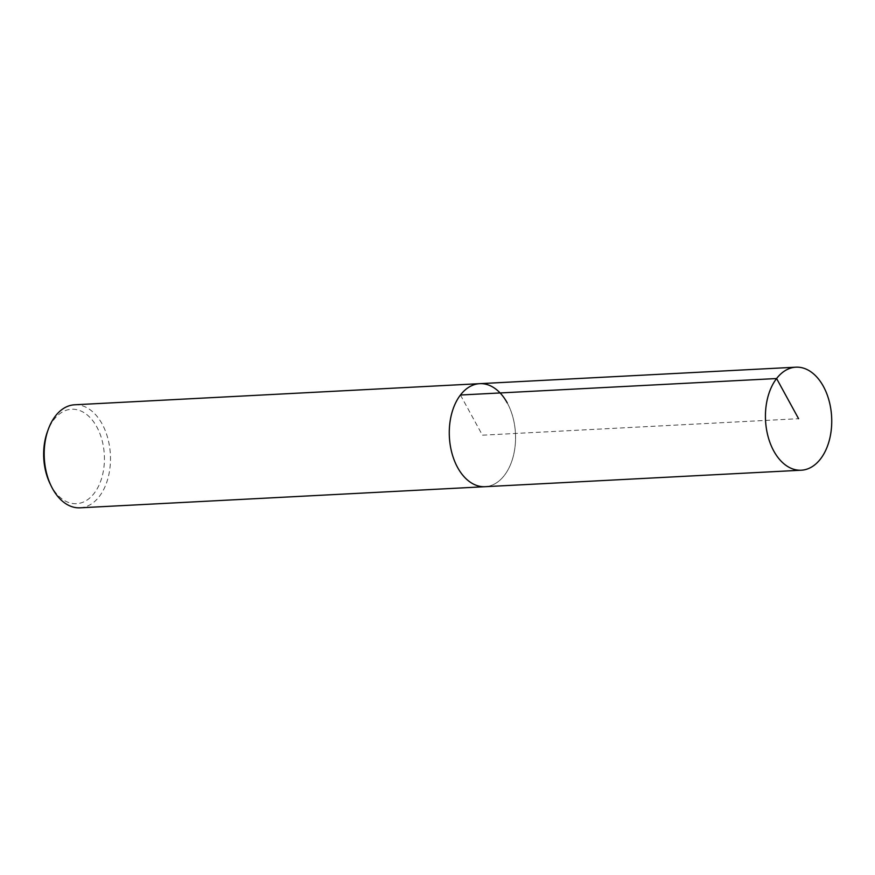 <?xml version="1.0" encoding="UTF-8"?>
<svg xmlns="http://www.w3.org/2000/svg" width="875" height="875" viewBox="0 0 875 875"><rect width="100%" height="100%" fill="white"/><g stroke="black" fill="none" stroke-linecap="round" stroke-linejoin="round"><path stroke-width="0.66" stroke-dasharray="4.38 3.28" d="M507.227 402.872A51.581 33.086 -93 0 1 513.177 456.662A51.581 33.086 -93 0 1 485.1 486.697A51.581 33.086 87 0 0 513.177 456.662A51.581 33.086 87 0 0 507.227 402.872A51.581 33.086 87 0 0 479.73 383.666M80.019 507.817A51.581 33.086 87 0 0 108.095 477.783A51.581 33.086 87 0 0 102.145 423.992A51.581 33.086 87 0 0 74.648 404.786M50.061 483.689A47.283 30.33 87 0 0 51.297 486.084A47.283 30.33 87 0 0 94.194 493.281A47.283 30.33 87 0 0 96.786 426.858A47.283 30.33 87 0 0 47.359 431.889M460.436 395.019L482.42 435.181L798.58 418.698"/><path stroke-width="1.31" d="M823.397 386.389A51.581 33.086 -93 0 1 829.347 440.191A51.581 33.086 -93 0 1 801.27 470.214A51.581 33.086 -93 0 1 773.773 451.008A51.581 33.086 -93 0 1 767.823 397.217A51.581 33.086 -93 0 1 795.9 367.183A51.581 33.086 -93 0 1 823.397 386.389M457.603 467.491A51.581 33.086 87 0 0 485.1 486.697A51.581 33.086 -93 0 1 457.603 467.491A51.581 33.086 -93 0 1 451.664 413.7A51.581 33.086 -93 0 1 479.73 383.666A51.581 33.086 87 0 0 451.664 413.7A51.581 33.086 87 0 0 457.603 467.491M507.227 402.872A51.581 33.086 -93 0 0 479.73 383.666L74.648 404.786A51.581 33.086 87 0 0 48.234 429.483A51.581 33.086 87 0 0 51.177 485.997A51.581 33.086 87 0 0 52.522 488.611A51.581 33.086 87 0 0 80.019 507.817L801.27 470.214M48.234 429.483L47.359 431.889A47.283 30.33 87 0 0 50.061 483.689L51.177 485.997M798.58 418.698L776.595 378.536L460.436 395.019M479.73 383.666L795.9 367.183"/></g></svg>
